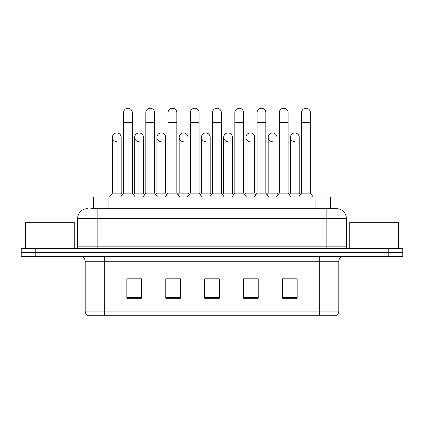 <?xml version="1.0" encoding="UTF-8"?>
<svg xmlns="http://www.w3.org/2000/svg" width="424" height="424" viewBox="0 0 424 424"><rect width="100%" height="100%" fill="white"/><g stroke="black" fill="none" stroke-linecap="round" stroke-linejoin="round"><path stroke-width="0.64" d="M93.487 208.693L93.487 197.006L330.513 197.006L330.513 208.693M338.792 311.099C338.659 313.431 337.493 314.99 335.289 315.774L319.325 315.774L319.325 311.099L338.792 311.099L338.792 261.258A4.865 4.865 0 0 1 343.663 256.393M319.325 315.774L88.711 315.774A4.865 4.865 0 0 1 85.208 311.099L85.208 261.258C84.917 258.301 83.295 256.679 80.337 256.393M35.801 248.602L402.8 248.602L402.8 252.497L21.2 252.497L21.2 256.393L35.801 256.393L35.801 252.497L21.2 252.497L21.2 248.602L35.801 248.602L35.801 252.497L402.8 252.497L402.8 256.393L35.801 256.393M297.176 298.3L297.176 278.828L282.575 278.828L282.575 298.3L297.176 298.3M258.237 298.3L258.237 278.828L243.636 278.828L243.636 298.3L258.237 298.3M141.425 298.3L141.425 278.828L126.824 278.828L126.824 298.3L141.425 298.3M180.364 298.3L180.364 278.828L165.763 278.828L165.763 298.3L180.364 298.3M219.303 298.3L219.303 278.828L204.697 278.828L204.697 298.3L219.303 298.3M310.569 315.774L113.431 315.774M289.963 278.928L288.574 278.828M178.7 278.928L177.306 278.928M167.57 278.828L166.176 278.928M134.191 278.928L132.797 278.828M256.584 278.928L255.195 278.928M245.459 278.928L244.065 278.928M212.079 278.928L210.686 278.928M219.303 278.928L204.697 278.928M180.364 278.928L165.763 278.928M141.425 278.928L126.824 278.928M258.237 278.928L243.636 278.928M297.176 278.928L282.575 278.928M91.028 208.693L333.195 208.693M90.805 208.693L97.133 208.693L97.133 218.424L77.661 218.424L77.661 246.169A2.433 2.433 0 0 1 75.228 248.602M87.397 208.693A9.736 9.736 0 0 0 77.661 218.424M346.339 218.424L326.867 218.424L326.867 208.693L336.603 208.693A9.736 9.736 0 0 1 346.339 218.424L346.339 246.169C346.472 247.632 347.283 248.443 348.772 248.602M123.548 122.345L132.309 122.345L132.309 193.116L123.548 193.116L123.548 112.609A4.383 4.383 0 0 1 128.207 108.237A4.383 4.383 0 0 1 132.309 112.609A4.383 4.383 0 0 0 128.207 108.237M123.548 162.063L123.548 193.116L120.628 197.006M134.678 193.116L134.678 147.07L143.439 147.07L143.439 193.116L134.678 193.116L133.496 194.69L132.309 193.116L135.235 197.006M116.531 141.706A4.383 4.383 0 0 1 112.424 137.334A4.383 4.383 0 0 1 117.077 132.961A4.383 4.383 0 0 1 121.185 137.334L121.185 147.07L112.424 147.07L112.424 137.334M121.185 147.07L121.185 193.116L112.424 193.116L112.424 147.07M112.424 193.116L109.503 197.006M121.185 193.116L122.366 194.69L123.548 193.116M145.803 122.345L154.564 122.345L154.564 193.116L145.803 193.116L145.803 112.609A4.383 4.383 0 0 1 150.462 108.237A4.383 4.383 0 0 1 154.564 112.609A4.383 4.383 0 0 0 150.462 108.237M145.803 193.116L142.883 197.006M154.564 193.116L157.484 197.006M168.058 122.345L176.819 122.345L176.819 193.116L168.058 193.116L168.058 112.609A4.383 4.383 0 0 1 172.711 108.237A4.383 4.383 0 0 1 176.819 112.609A4.383 4.383 0 0 0 172.711 108.237M168.058 162.063L168.058 193.116L165.137 197.006M176.819 162.063L176.819 193.116L179.739 197.006M190.312 122.345L199.073 122.345L199.073 193.116L190.312 193.116L190.312 112.609A4.383 4.383 0 0 1 194.966 108.237A4.383 4.383 0 0 1 199.073 112.609A4.383 4.383 0 0 0 194.966 108.237M190.312 162.063L190.312 193.116L187.392 197.006M199.073 171.794L199.073 193.116L201.994 197.006M212.567 122.345L221.328 122.345L221.328 193.116L212.567 193.116L212.567 112.609A4.383 4.383 0 0 1 217.221 108.237A4.383 4.383 0 0 1 221.328 112.609A4.383 4.383 0 0 0 217.221 108.237M212.567 193.116L209.647 197.006M221.328 193.116L224.248 197.006M138.781 141.706A4.383 4.383 0 0 1 134.678 137.334A4.383 4.383 0 0 1 139.332 132.961A4.383 4.383 0 0 1 143.439 137.334L143.439 147.07M143.439 193.116L144.621 194.69M161.035 141.706A4.383 4.383 0 0 1 156.933 137.334A4.383 4.383 0 0 1 161.586 132.961A4.383 4.383 0 0 1 165.694 137.334L165.694 147.07L156.933 147.07L156.933 137.334M165.694 147.07L165.694 193.116L156.933 193.116L156.933 147.07M156.933 193.116L155.746 194.69M165.694 193.116L166.876 194.69L168.058 193.116M183.29 141.706A4.383 4.383 0 0 1 179.182 137.334A4.383 4.383 0 0 1 183.841 132.961A4.383 4.383 0 0 1 187.943 137.334L187.943 147.07L179.182 147.07L179.182 137.334M187.943 147.07L187.943 193.116L179.182 193.116L179.182 147.07M179.182 193.116L178.001 194.69M187.943 193.116L189.131 194.69M199.073 193.116L200.255 194.69L201.437 193.116L201.437 137.334A4.383 4.383 0 0 1 206.096 132.961A4.383 4.383 0 0 1 210.198 137.334L210.198 147.07L201.437 147.07M74.253 248.602L74.253 222.319L25.583 222.319L25.583 248.602M398.417 248.602L398.417 222.319L349.747 222.319L349.747 248.602M205.545 141.706A4.383 4.383 0 0 1 201.437 137.334M210.198 147.07L210.198 193.116L201.437 193.116M210.198 193.116L211.38 194.69M234.817 122.345L243.577 122.345L243.577 193.116L234.817 193.116L234.817 112.609A4.383 4.383 0 0 1 239.475 108.237A4.383 4.383 0 0 1 243.577 112.609A4.383 4.383 0 0 0 239.475 108.237M234.817 193.116L231.896 197.006M243.577 193.116L246.498 197.006M257.071 122.345L265.832 122.345L265.832 193.116L257.071 193.116L257.071 112.609A4.383 4.383 0 0 1 261.73 108.237A4.383 4.383 0 0 1 265.832 112.609A4.383 4.383 0 0 0 261.73 108.237M257.071 193.116L254.151 197.006M265.832 193.116L268.752 197.006M279.326 122.345L288.087 122.345L288.087 193.116L279.326 193.116L279.326 112.609A4.383 4.383 0 0 1 283.979 108.237A4.383 4.383 0 0 1 288.087 112.609A4.383 4.383 0 0 0 283.979 108.237M279.326 193.116L276.406 197.006M288.087 193.116L291.007 197.006M301.581 122.345L310.341 122.345L310.341 193.116L301.581 193.116L301.581 112.609A4.383 4.383 0 0 1 306.234 108.237A4.383 4.383 0 0 1 310.341 112.609A4.383 4.383 0 0 0 306.234 108.237M301.581 193.116L298.66 197.006M310.341 193.116L313.262 197.006M227.799 141.706A4.383 4.383 0 0 1 223.692 137.334A4.383 4.383 0 0 1 228.345 132.961A4.383 4.383 0 0 1 232.453 137.334L232.453 147.07L223.692 147.07L223.692 137.334M232.453 147.07L232.453 193.116L223.692 193.116L223.692 147.07M223.692 193.116L222.51 194.69M232.453 193.116L233.635 194.69M250.049 141.706A4.383 4.383 0 0 1 245.947 137.334A4.383 4.383 0 0 1 250.6 132.961A4.383 4.383 0 0 1 254.707 137.334L254.707 147.07L245.947 147.07L245.947 137.334M254.707 147.07L254.707 193.116L245.947 193.116L245.947 147.07M245.947 193.116L244.765 194.69M254.707 193.116L255.889 194.69M272.303 141.706A4.383 4.383 0 0 1 268.196 137.334A4.383 4.383 0 0 1 272.855 132.961A4.383 4.383 0 0 1 276.962 137.334L276.962 147.07L268.196 147.07L268.196 137.334M276.962 147.07L276.962 193.116L268.196 193.116L268.196 147.07M268.196 193.116L267.014 194.69M276.962 193.116L278.144 194.69M294.558 141.706A4.383 4.383 0 0 1 290.451 137.334A4.383 4.383 0 0 1 295.109 132.961A4.383 4.383 0 0 1 299.212 137.334L299.212 147.07L290.451 147.07L290.451 137.334M299.212 147.07L299.212 193.116L290.451 193.116L290.451 147.07M290.451 193.116L289.269 194.69M299.212 193.116L300.393 194.69M108.088 208.693L108.088 197.006M315.912 208.693L315.912 197.006M319.325 256.393L319.325 261.258L85.208 261.258M338.792 261.258L319.325 261.258L319.325 311.099L104.675 311.099L104.675 315.774M85.208 311.099L104.675 311.099L104.675 256.393M388.199 256.393L388.199 248.602M219.303 297.621L204.697 297.621M180.364 297.621L165.763 297.621M141.425 297.621L126.824 297.621M258.237 297.621L243.636 297.621M297.176 297.621L282.575 297.621M97.133 248.602L97.133 246.169L346.339 246.169M77.661 246.169L97.133 246.169L97.133 218.424L326.867 218.424L326.867 248.602M132.309 122.345L132.309 112.609M154.564 122.345L154.564 112.609M176.819 122.345L176.819 112.609M199.073 122.345L199.073 112.609M221.328 122.345L221.328 112.609M134.678 147.07L134.678 137.334M243.577 122.345L243.577 112.609M265.832 122.345L265.832 112.609M288.087 122.345L288.087 112.609M310.341 122.345L310.341 112.609M243.577 171.794L243.577 162.063M257.071 171.794L257.071 162.063M265.832 171.794L265.832 162.063"/></g></svg>
